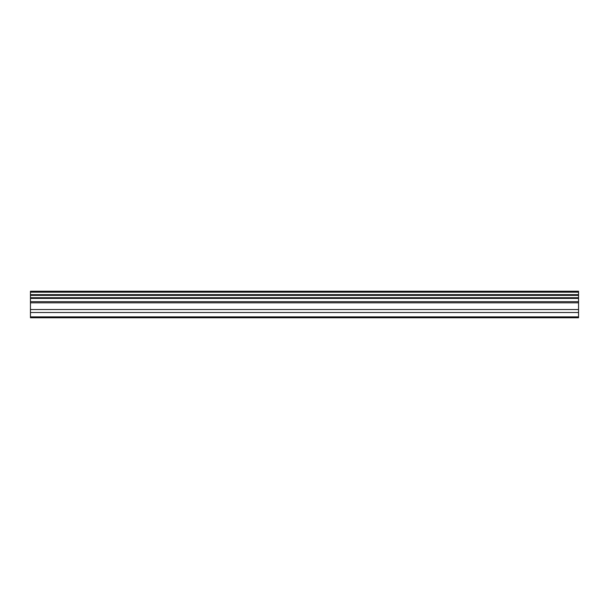 <?xml version="1.0" encoding="UTF-8"?>
<svg xmlns="http://www.w3.org/2000/svg" width="609" height="609" viewBox="0 0 609 609"><rect width="100%" height="100%" fill="white"/><g stroke="black" fill="none" stroke-linecap="round" stroke-linejoin="round"><path stroke-width="0.91" d="M30.45 312.501L30.45 298.402L578.55 298.402L578.55 317.761L30.45 317.761L30.45 312.501L578.55 312.501M30.45 292.183L578.55 292.183L578.55 291.239L30.45 291.239L30.45 297.71L578.55 297.71L578.55 298.402M30.45 298.402L30.45 297.71M578.55 292.183L578.55 297.71M578.55 294.665L30.45 294.665M578.55 316.878L30.45 316.878M30.45 309.539L578.55 309.539M30.45 302.833L578.55 302.833M578.55 301.676L30.45 301.676M578.55 295.373L30.45 295.373"/></g></svg>
